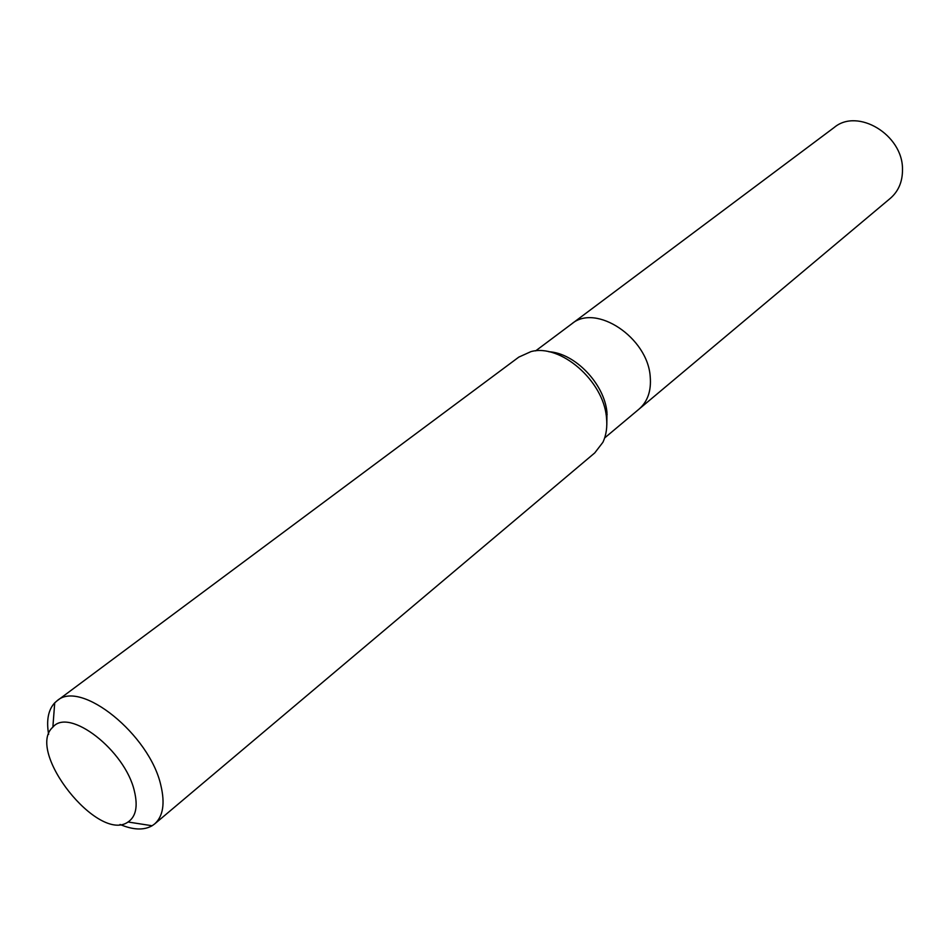 <?xml version="1.0" encoding="UTF-8"?>
<svg xmlns="http://www.w3.org/2000/svg" width="950" height="950" viewBox="0 0 950 950"><rect width="100%" height="100%" fill="white"/><g stroke="black" fill="none" stroke-linecap="round" stroke-linejoin="round"><path stroke-width="1.43" d="M154.636 823.947L594.759 452.901L602.882 442.32C606.29 435.147 607.477 426.811 606.456 417.335C603.523 380.76 560.31 343.461 530.979 351.607L518.831 357.093L57.047 700.815C80.429 679.048 149.815 734.718 160.882 785.496C165.169 803.557 163.079 816.371 154.636 823.947L152.119 825.752C143.854 830.443 133.154 830.015 120.032 824.469M48.628 734.374C46.229 720.326 48.26 709.816 54.72 702.846L57.047 700.815M134.366 791.018C138.059 806.312 135.957 816.632 128.048 821.999C98.396 843.398 25.258 751.117 52.868 727.142C69.017 707.061 125.21 750.464 134.366 791.018M548.803 351.738C574.798 352.996 604.438 383.812 606.967 412.407L606.812 424.947M535.634 350.883L571.674 323.914C595.745 303.086 647.864 337.606 650.227 376.794C651.379 390.782 647.674 401.529 639.136 409.034L890.376 198.301C898.629 191.092 902.666 181.367 902.488 169.112C902.773 134.757 857.636 107.659 834.231 127.454L571.674 323.914C595.745 303.086 647.864 337.606 650.227 376.794C651.379 390.782 647.674 401.529 639.136 409.034L604.639 437.95M607.157 414.426L605.993 414.093L607.157 414.426M128.048 821.999L152.119 825.752M52.868 727.142L54.72 702.846"/></g></svg>
